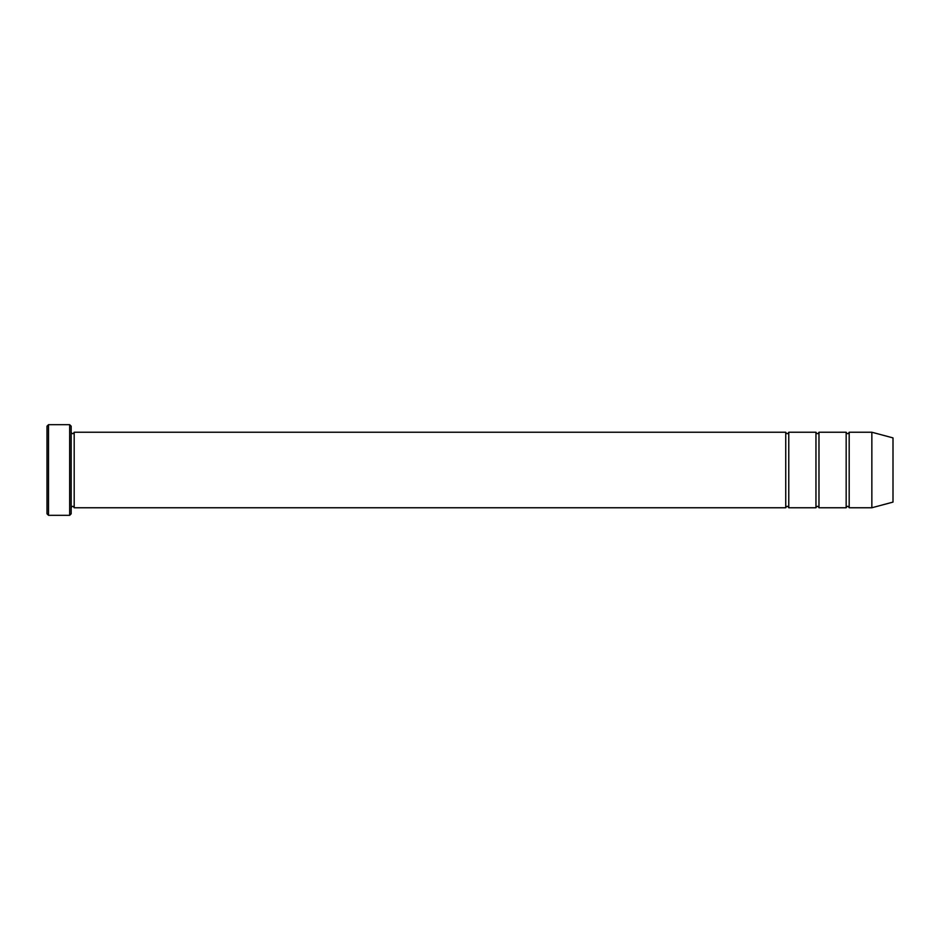 <?xml version="1.0" encoding="UTF-8"?>
<svg xmlns="http://www.w3.org/2000/svg" width="940" height="940" viewBox="0 0 940 940"><rect width="100%" height="100%" fill="white"/><g stroke="black" fill="none" stroke-linecap="round" stroke-linejoin="round"><path stroke-width="1.41" d="M818.975 507.764L818.975 432.236C817.965 434.186 816.966 434.186 815.955 432.236L815.955 507.764C816.966 505.814 817.965 505.814 818.975 507.764L846.164 507.764C847.175 505.814 848.186 505.814 849.184 507.764L849.184 432.236C848.186 434.186 847.175 434.186 846.164 432.236L846.164 507.764M71.17 426.184L71.17 513.816L69.666 515.32L69.666 424.68L71.17 426.184M893 502.101L893 437.899L871.85 432.236L871.85 507.764L893 502.101M849.184 507.764L871.85 507.764M71.17 507.764C72.18 505.814 73.191 505.814 74.19 507.764L785.734 507.764C786.745 505.814 787.755 505.814 788.766 507.764L788.766 432.236L815.955 432.236M788.766 507.764L815.955 507.764M74.19 507.764L74.19 432.236L785.734 432.236L785.734 507.764M48.516 424.68L47 426.184L47 513.816L48.516 515.32L48.516 424.68L69.666 424.68M48.516 515.32L69.666 515.32M818.975 432.236L846.164 432.236M849.184 432.236L871.85 432.236M74.19 432.236C73.191 434.186 72.18 434.186 71.17 432.236M788.766 432.236C787.755 434.186 786.745 434.186 785.734 432.236"/></g></svg>
